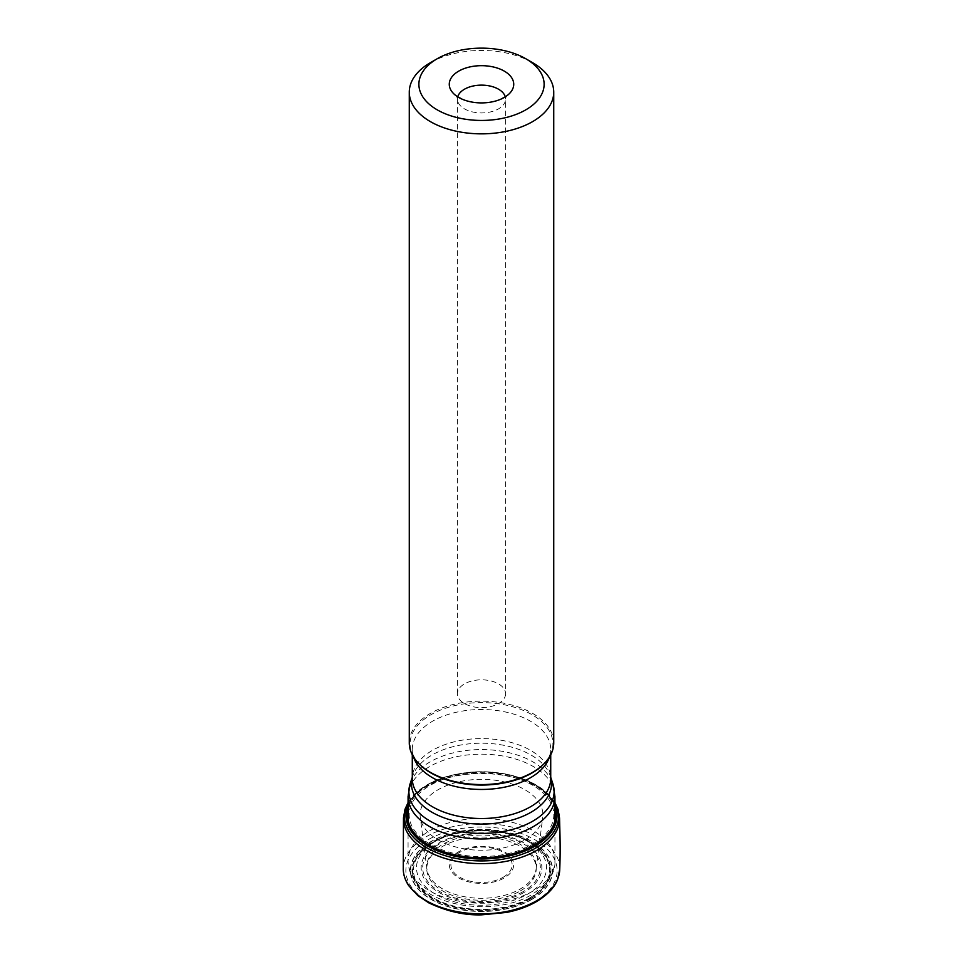 <?xml version="1.0" encoding="UTF-8"?>
<svg xmlns="http://www.w3.org/2000/svg" width="963" height="963" viewBox="0 0 963 963"><rect width="100%" height="100%" fill="white"/><g stroke="black" fill="none" stroke-linecap="round" stroke-linejoin="round"><path stroke-width="0.72" stroke-dasharray="4.82 3.61" d="M553.737 742.87A72.237 41.698 0 0 0 509.15 704.338A72.237 41.698 0 0 0 430.425 713.378A72.237 41.698 180 0 0 409.275 742.87M430.425 62.667A72.237 41.698 180 0 1 532.575 62.667M505.587 693.721A24.075 13.903 0 0 1 498.533 703.556A24.075 13.903 180 0 1 472.291 706.565A24.075 13.903 180 0 1 457.425 693.721A24.075 13.903 180 0 1 464.479 683.899A24.075 13.903 0 0 1 490.721 680.877A24.075 13.903 0 0 1 505.587 693.721L505.587 99.033A24.075 13.903 0 0 0 505.238 96.709M520.213 891.004A54.735 31.598 0 0 0 536.235 868.65A54.735 31.598 0 0 0 502.445 839.459A54.735 31.598 0 0 0 442.799 846.308A54.735 31.598 180 0 0 426.765 868.65A54.735 31.598 180 0 0 460.555 897.853A54.735 31.598 180 0 0 520.213 891.004M536.235 866.688A54.735 31.598 0 0 1 536.09 869.035A54.735 31.598 0 0 1 520.213 889.03A54.735 31.598 180 0 1 462.445 896.312A54.735 31.598 180 0 1 426.922 869.035A54.735 31.598 180 0 1 426.765 866.688A54.735 31.598 180 0 1 442.799 844.346A54.735 31.598 0 0 1 502.445 837.497A54.735 31.598 0 0 1 536.235 866.688L536.235 868.65M524.919 839.856A61.391 35.45 0 0 0 542.735 817.418A61.391 35.45 0 0 0 507.092 782.57A61.391 35.45 0 0 0 438.093 789.72A61.391 35.45 180 0 0 420.277 817.418A61.391 35.45 180 0 0 460.133 848.018A61.391 35.45 180 0 0 524.919 839.856M532.647 844.31A72.321 41.758 0 0 0 532.647 785.266A72.321 41.758 0 0 0 430.365 785.266A72.321 41.758 180 0 0 430.365 844.31A72.321 41.758 180 0 0 532.647 844.31M554.941 805.176A75.523 43.612 0 0 0 501.988 773.409A75.523 43.612 0 0 0 428.102 784.544A75.523 43.612 180 0 0 408.071 805.176M403.268 869.733A78.256 45.177 180 0 1 403.256 869.083A78.256 45.177 180 0 1 426.176 836.763A78.256 45.177 0 0 1 511.762 827.036A78.256 45.177 0 0 1 559.756 869.083A78.256 45.177 0 0 1 559.732 869.733M534.983 901.524A75.632 43.66 0 0 0 534.983 839.772A75.632 43.66 0 0 0 428.029 839.772A75.632 43.66 180 0 0 428.029 901.524A75.632 43.66 180 0 0 534.983 901.524M419.471 764.249A71.394 41.216 180 0 1 431.015 714.69A71.394 41.216 0 0 1 524.811 711.067A71.394 41.216 0 0 1 543.541 764.249C548.994 757.869 551.39 752.946 550.728 749.479A69.228 39.965 0 0 0 507.995 712.56A69.228 39.965 0 0 0 432.556 721.215A69.228 39.965 180 0 0 412.284 749.479C411.55 752.813 413.958 757.737 419.471 764.249M549.524 756.906A69.228 39.965 0 0 0 550.728 749.479L550.728 754.787M413.488 756.906A69.228 39.965 180 0 1 412.284 749.479L412.284 754.787M550.728 777.478A70.046 40.434 0 0 0 550.282 775.985L550.728 778.561A69.228 39.965 0 0 0 507.995 741.63A69.228 39.965 0 0 0 432.556 750.297A69.228 39.965 0 0 0 412.284 778.561L412.73 775.985A70.046 40.434 0 0 0 412.284 777.478M550.728 777.322L550.282 775.985A70.046 40.434 0 0 0 502.024 744.977A70.046 40.434 0 0 0 431.978 755.052A70.046 40.434 0 0 0 412.73 775.985L412.284 777.322M410.202 783.545A72.61 41.927 180 0 1 430.16 761.841A72.61 41.927 180 0 1 502.782 751.405A72.61 41.927 180 0 1 552.798 783.545M408.071 796.57A73.441 42.396 180 0 1 429.582 766.596A73.441 42.396 180 0 1 509.608 757.4A73.441 42.396 180 0 1 554.941 796.57M533.43 890.811A73.441 42.396 180 0 1 453.404 899.996A73.441 42.396 180 0 1 408.071 860.826A73.441 42.396 180 0 1 429.582 830.84A73.441 42.396 180 0 1 509.608 821.656A73.441 42.396 180 0 1 554.941 860.826A73.441 42.396 180 0 1 533.43 890.811M435.541 841.168A65.015 37.533 180 0 1 527.471 841.168A65.015 37.533 180 0 1 527.471 894.242A65.015 37.533 180 0 1 435.541 894.242A65.015 37.533 180 0 1 435.541 841.168M524.185 892.352A60.356 34.849 180 0 1 438.827 892.352A60.356 34.849 180 0 1 438.827 843.07A60.356 34.849 180 0 1 524.185 843.07A60.356 34.849 180 0 1 524.185 892.352M523.102 891.642A58.827 33.97 180 0 1 439.91 891.642A58.827 33.97 180 0 1 439.91 843.612A58.827 33.97 180 0 1 523.102 843.612A58.827 33.97 180 0 1 523.102 891.642M458.761 851.713A32.164 18.562 0 0 0 458.761 877.967A32.164 18.562 0 0 0 504.239 877.967A32.164 18.562 0 0 0 504.239 851.713A32.164 18.562 0 0 0 458.761 851.713M503.168 877.257A30.635 17.683 0 0 0 503.168 852.255A30.635 17.683 0 0 0 459.845 852.255A30.635 17.683 0 0 0 459.845 877.257A30.635 17.683 0 0 0 503.168 877.257M457.425 693.721L457.425 99.033A24.075 13.903 180 0 0 472.291 111.877A24.075 13.903 180 0 0 498.533 108.867A24.075 13.903 0 0 0 505.587 99.033L506.43 95.638M456.57 95.638L457.425 99.033A24.075 13.903 180 0 1 457.762 96.709M529.614 897.925A68.036 39.278 0 0 0 529.614 842.384A68.036 39.278 0 0 0 433.398 842.384A68.036 39.278 180 0 0 433.398 897.925A68.036 39.278 180 0 0 529.614 897.925M554.941 809.474A74.055 42.757 0 0 0 505.358 774.517A74.055 42.757 0 0 0 429.137 784.761A74.055 42.757 180 0 0 408.071 809.474M408.071 806.055A75.138 43.383 180 0 1 428.379 784.556A75.138 43.383 0 0 1 502.71 773.614A75.138 43.383 0 0 1 554.941 806.055M408.071 802.853A77.088 44.515 180 0 1 417.436 791.634A77.088 44.515 180 0 1 417.448 791.634A77.088 44.515 180 0 1 426.994 784.929A77.088 44.515 0 0 1 545.564 791.634L554.941 802.576M554.941 802.853A77.088 44.515 0 0 0 545.564 791.634L538.112 786.169L528.41 781.017L516.421 776.611C500.567 772.001 483.932 770.653 466.525 772.579C443.016 775.757 433.374 781.462 427.199 784.773L417.436 791.634L408.071 802.576M559.527 817.695A78.039 45.056 0 0 0 510.655 776.792A78.039 45.056 0 0 0 426.32 786.723A78.039 45.056 180 0 0 403.473 817.695M531.793 899.466A71.118 41.06 180 0 1 431.219 899.466A71.118 41.06 180 0 1 431.219 841.409A71.118 41.06 0 0 1 531.793 841.409A71.118 41.06 0 0 1 531.793 899.466M531.624 899.358A70.877 40.915 0 0 0 531.624 841.493A70.877 40.915 0 0 0 431.388 841.493A70.877 40.915 180 0 0 431.388 899.358A70.877 40.915 180 0 0 531.624 899.358M530.637 898.696A69.48 40.121 180 0 1 432.375 898.696A69.48 40.121 180 0 1 432.375 841.963A69.48 40.121 0 0 1 530.637 841.963A69.48 40.121 0 0 1 530.637 898.696M530.541 898.623A69.348 40.037 0 0 0 530.541 841.999A69.348 40.037 0 0 0 432.471 841.999A69.348 40.037 180 0 0 432.471 898.623A69.348 40.037 180 0 0 530.541 898.623M530.095 898.286A68.71 39.664 180 0 1 432.917 898.286A68.71 39.664 180 0 1 432.917 842.192A68.71 39.664 0 0 1 530.095 842.192A68.71 39.664 0 0 1 530.095 898.286M554.941 820.512L554.941 860.826C555.711 872.647 547.959 883.926 531.684 894.663C490.299 919.557 408.444 904.642 408.071 860.826L408.071 820.512M426.765 866.688L426.765 868.65M536.09 869.035L542.735 817.418M426.922 869.035L420.277 817.418"/><path stroke-width="1.44" d="M544.264 763.515L543.541 764.249A71.394 41.216 0 0 1 531.985 772.988A71.394 41.216 180 0 1 419.471 764.249L418.749 763.515A72.237 41.698 180 0 0 532.575 772.362A72.237 41.698 0 0 0 544.264 763.515A72.237 41.698 0 0 0 553.737 742.87L553.737 92.159A72.237 41.698 180 0 1 532.575 121.639A72.237 41.698 180 0 1 453.862 130.679A72.237 41.698 180 0 1 409.275 92.159A72.237 41.698 180 0 1 430.425 62.667L437.238 58.731A62.595 36.137 180 0 1 525.774 58.731A62.595 36.137 180 0 1 525.774 109.854A62.595 36.137 180 0 1 437.238 109.854A62.595 36.137 180 0 1 437.238 58.731L430.425 62.667M525.774 58.731L532.575 62.667A72.237 41.698 180 0 1 553.737 92.159M418.749 763.515A72.237 41.698 180 0 1 409.275 742.87L409.275 92.159M504.299 97.444A32.224 18.61 0 0 0 504.299 71.13A32.224 18.61 0 0 0 458.713 71.13A32.224 18.61 0 0 0 462.24 99.213A32.224 18.61 0 0 0 500.76 99.213A32.224 18.61 0 0 0 504.299 97.444M408.071 805.176A75.523 43.612 180 0 0 444.593 853.423A75.523 43.612 180 0 0 534.91 846.212A75.523 43.612 0 0 0 554.941 805.176M403.473 817.888A78.039 45.056 180 0 0 403.473 817.996A78.039 45.056 180 0 0 451.166 860.091A78.039 45.056 180 0 0 536.692 850.437A78.039 45.056 0 0 0 559.539 817.996A78.039 45.056 0 0 0 559.539 817.888C559.972 835.246 560.538 848.511 559.732 869.733A78.256 45.177 0 0 1 536.836 900.646A78.256 45.177 180 0 1 452.393 910.637A78.256 45.177 180 0 1 403.268 869.733L403.473 817.888A78.039 45.056 180 0 1 403.473 817.695M413.488 756.906A69.228 39.965 180 0 0 461.096 787.674A69.228 39.965 180 0 0 530.457 777.743A69.228 39.965 0 0 0 549.524 756.906M412.284 754.787L412.284 778.561A69.228 39.965 0 0 0 455.018 815.48A69.228 39.965 0 0 0 530.457 806.813A69.228 39.965 0 0 0 550.728 778.561L550.728 754.787M412.284 777.478A70.046 40.434 0 0 0 449.829 819.718A70.046 40.434 0 0 0 531.034 812.242A70.046 40.434 0 0 0 550.728 777.478M550.728 777.322L552.798 783.545A72.61 41.927 180 0 1 532.852 821.126A72.61 41.927 180 0 1 447.458 828.517A72.61 41.927 180 0 1 410.202 783.545L408.071 796.57A73.441 42.396 180 0 0 453.404 835.74A73.441 42.396 180 0 0 533.43 826.555A73.441 42.396 180 0 0 554.941 796.57L554.941 820.512M505.238 96.709A24.075 13.903 0 0 0 488.819 85.791A24.075 13.903 0 0 0 464.479 89.21A24.075 13.903 180 0 0 457.762 96.709M408.071 809.474A74.055 42.757 180 0 0 448.794 853.35A74.055 42.757 180 0 0 533.863 845.225A74.055 42.757 0 0 0 554.941 809.474M554.941 806.055A75.138 43.383 0 0 1 534.634 845.911A75.138 43.383 180 0 1 445.52 853.314A75.138 43.383 180 0 1 408.071 806.055M554.941 802.853A77.088 44.515 0 0 1 536.018 847.873A77.088 44.515 180 0 1 441.379 854.41A77.088 44.515 180 0 1 408.071 802.853M412.284 777.322L410.202 783.545M408.071 820.512L408.071 796.57M552.798 783.545L554.941 796.57M506.081 96.336L500.76 99.213M456.931 96.336L462.24 99.213M554.941 802.576L558.059 809.426L559.539 817.996M403.473 817.996L404.99 809.293L408.071 802.576M403.256 869.083C403.341 874.741 405.158 880.266 408.697 885.659L417.858 895.614L428.92 902.933C446.94 911.395 464.479 915.368 481.548 914.85L506.562 912.43C517.853 910.179 527.76 906.604 536.307 901.705C550.282 893.339 555.591 884.841 557.577 879.52L559.756 869.083"/></g></svg>
